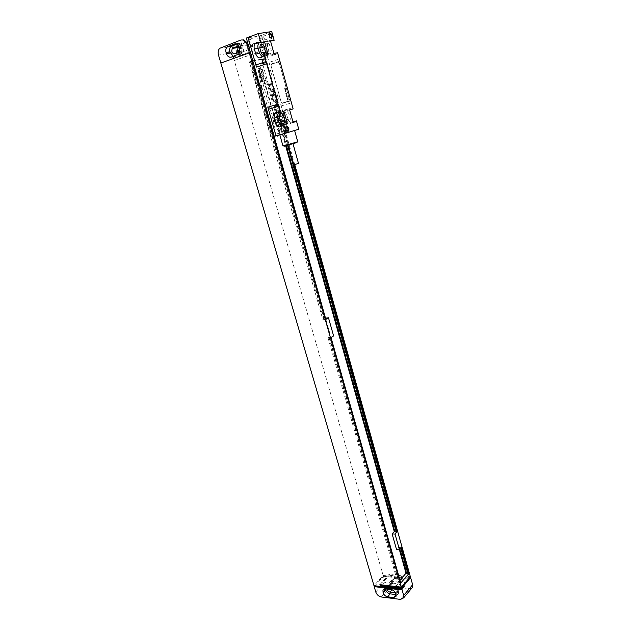 <?xml version="1.0" encoding="UTF-8"?>
<svg xmlns="http://www.w3.org/2000/svg" width="631" height="631" viewBox="0 0 631 631"><rect width="100%" height="100%" fill="white"/><g stroke="black" fill="none" stroke-linecap="round" stroke-linejoin="round"><path stroke-width="0.47" stroke-dasharray="3.15 2.37" d="M240.726 40.092L254.277 37.963L234.756 45.148L221.079 47.364M254.277 37.963C257.125 37.332 259.215 38.83 260.548 42.474L261.029 44.194M261.131 44.564L262.796 50.48L234.393 60.521L232.145 52.752C231.474 50.054 231.861 47.846 233.32 46.118L234.756 45.148M239.409 48.098L240.616 44.833L246.082 42.466M247.439 41.969L247.833 41.82C250.089 41.323 251.745 42.522 252.802 45.408L253.078 46.394C253.599 48.532 253.291 50.299 252.148 51.695L244.852 54.7C242.627 55.165 240.995 53.974 239.946 51.127L239.843 50.756M238.163 51.434L236.223 51.766L235.947 50.796C235.402 48.626 235.718 46.844 236.885 45.44L244.11 42.419C246.366 41.922 248.03 43.121 249.103 46.031L249.379 47.009C249.908 49.163 249.6 50.937 248.448 52.341L241.145 55.354C239.433 55.82 237.982 55.071 236.783 53.13M239.125 46.954L244.457 45.006C247.297 45.408 248.109 47.191 246.887 50.377L240.797 52.799L238.904 52.365M236.317 44.036L238.076 43.389C240.34 42.884 242.012 44.099 243.093 47.033L243.377 48.027C243.913 50.188 243.605 51.979 242.462 53.39L235.134 56.427L233.225 56.419M238.534 45.96C241.326 46.481 242.107 48.303 240.876 51.411L239.662 52.089M262.796 50.48L234.322 60.537L383.151 575.464L373.986 585.686M294.724 164.557L280.472 113.769M280.377 113.422L262.717 50.488M276.189 112.2L268.372 84.459L265.351 85.138L271.369 83.497L279.856 113.73M279.912 113.927L294.164 164.691M268.349 84.175L262.512 63.447L265.572 62.848L264.373 58.565L263.782 58.77L264.981 63.053L265.572 62.848M252.771 60.75L264.373 58.565M331.03 337.601L330.439 337.648L400.188 582.957L400.543 582.539L397.822 582.689L399.967 580.212M400.764 583.02L400.188 582.957M325.856 319.412L322.867 319.72L325.493 318.119M252.384 60.828L251.785 61.033L325.265 319.467M333.618 335.921L330.636 336.189L325.501 318.111M330.439 337.648L328.041 337.861L330.636 336.189M251.785 61.033L249.363 61.877L322.867 319.72M249.363 61.877L252.51 61.278M252.905 61.207L261.376 59.606L262.575 63.873L259.515 64.472L262.512 63.447M265.351 85.138L259.515 64.472M276.362 112.839L285.685 145.935M399.431 549.846L398.705 547.243L396.56 549.593M328.041 337.861L397.822 582.689M330.873 337.372L400.543 582.539M252.313 60.931L325.706 319.199M329.508 337.49L399.21 582.389M250.941 61.412L324.35 319.341M329.074 337.774L398.847 582.807M250.412 61.507L323.908 319.609M406.553 573.271L407.034 573.327L406.68 573.729M262.575 63.873L264.981 63.053M261.376 59.606L262.417 59.243L263.616 63.518M398.705 547.243L399.723 547.329L407.034 573.327M394.825 531.586L395.298 531.625L394.943 532.004M268.372 84.459L269.413 84.12L395.298 531.625M262.417 59.243L261.904 59.338L263.111 63.613M399.723 547.329L399.849 549.451M269.413 84.12L268.916 84.238L276.749 112.073M276.922 112.689L286.237 145.793M261.904 59.338L263.782 58.77M399.36 547.724L401.624 547.495M401.048 547.448L401.198 547.968M268.916 84.238L270.778 83.686L293.565 164.794M270.778 83.686L271.369 83.497M263.269 58.872L264.476 63.147M400.693 547.834L400.843 548.355M270.281 83.797L278.271 112.247M278.287 112.286L287.602 145.438M374.94 585.805L383.459 576.292L384.989 581.577C386.006 584.274 387.844 585.899 390.502 586.467L409.519 588.699L400.527 599.418M379.894 584.653L389.027 574.384L410.347 576.679M383.151 575.464L409.527 578.343L410.978 578.935M409.661 577.483L389.28 575.275L389.027 574.384M252.526 72.005L253.07 70.498L259.325 68.385L260.564 69.292L279.028 134.624L278.46 136.036L272.213 137.732L270.999 136.817L252.526 72.005L253.149 70.491L259.396 68.369L260.635 69.276L279.091 134.6L278.523 136.012L272.284 137.716L271.07 136.801L252.597 71.989M400.582 588.833L409.527 578.343M400.788 589.804L409.653 578.793M385.423 588.936L385.517 587.169L387.907 585.978L393.823 586.672C396.016 587.138 397.522 588.478 398.366 590.695L398.54 593.369L396.094 594.591M387.221 589.149L388.767 587.816L393.989 588.431C395.984 589.078 396.891 590.277 396.694 592.02L395.448 592.769M392.837 583.147L398.043 583.746C400.022 584.377 400.922 585.568 400.724 587.303L399.265 588.037L394.06 587.422C392.08 586.783 391.196 585.6 391.401 583.864L392.837 583.147L388.767 587.816M397.877 581.995C400.054 582.445 401.561 583.778 402.389 585.978L402.562 588.636L400.117 589.867L394.225 589.165C392.072 588.699 390.589 587.382 389.761 585.205L389.595 582.516L391.977 581.325L397.877 581.995L400.377 579.1C402.554 579.55 404.053 580.867 404.881 583.068L405.047 585.718L402.61 586.94L396.725 586.254C394.58 585.805 393.097 584.487 392.277 582.326L392.119 579.644L394.493 578.453L400.377 579.1M411.649 588.297L409.519 588.699M410.962 578.872L409.7 578.73M383.459 576.292L409.827 579.179M380.856 584.763L389.28 575.275M248.164 37.355L256.596 67.107M267.954 107.16L275.96 135.831M260.871 85.019L262.267 89.933M270.344 69.986L271.709 74.852L270.344 69.986L269.248 70.356L259.617 35.975L246.327 38.041M277.119 94.177L278.46 98.98L277.119 94.177L276.023 94.516L269.248 70.356M274.233 136.304L286.679 132.526L276.023 94.516M265.067 83.237L262.188 69.229L266.96 82.819L277.309 119.527L280.101 133.212L275.463 120.048L265.067 83.237L261.147 84.507L258.268 70.554L263.048 84.081L273.397 120.655L276.015 134.08L271.543 121.176L261.147 84.507M271.709 74.852L270.612 75.215M278.46 98.98L277.364 99.312M286.679 132.526L288.501 132.029L280.629 103.878L288.501 132.029M271.716 31.55L261.447 35.304L269.618 64.528L269.137 62.398L279.296 58.935M261.447 35.304L259.617 35.975M282.365 102.995L281.11 102.072L270.967 65.774L271.543 64.244L278.011 62.051L279.281 62.974L289.416 99.564L288.824 101.055L282.365 102.995L281.181 102.056L271.038 65.758L271.614 64.228L278.082 62.035L279.352 62.958L289.487 99.548L288.895 101.031L282.436 102.979M298.747 129.221L288.604 131.997M282.68 133.922L294.598 130.443L282.68 133.922M261.557 35.289L269.137 62.398M281.308 105.905L291.451 102.877M277.585 52.744L276.394 53.162L275.652 54.353C272.947 56.388 270.762 55.481 269.098 51.639L267.718 46.694C267.197 44.525 267.528 42.719 268.711 41.267C269.958 40.005 271.377 39.832 272.947 40.731M295.245 121.215L294.764 122.012C292.035 124.212 289.779 123.345 288.004 119.417L286.679 114.661L287.436 109.841C288.714 108.437 290.213 108.24 291.932 109.25M273.957 53.414L272.758 53.824L272.016 55.023C269.311 57.066 267.118 56.159 265.446 52.294L264.058 47.325C263.529 45.148 263.853 43.326 265.036 41.867C266.29 40.605 267.71 40.423 269.287 41.338L270.478 40.912M276.394 53.162L272.758 53.824M265.714 46.733L266.258 43.705C267.765 42.592 268.972 43.105 269.894 45.251L271.283 50.243L270.754 53.233C269.248 54.361 268.033 53.856 267.11 51.71L265.714 46.733L264.176 47.002M292.973 121.886L291.293 123.021C288.564 125.23 286.308 124.354 284.518 120.411L283.177 115.631L283.934 110.788C285.204 109.376 286.711 109.179 288.438 110.196L289.629 109.849M284.833 115.15L285.251 112.468C286.766 111.261 288.02 111.75 289.006 113.943L290.339 118.746L289.937 121.397C288.422 122.619 287.168 122.13 286.174 119.937L284.833 115.15L283.366 115.552M270.541 41.133L269.287 41.338M268.065 54.487L266.874 54.905L266.132 56.112L262.283 56.94M260.548 42.474L259.167 42.703C260.445 41.559 261.826 41.425 263.348 42.316M286.159 123.857L285.677 124.662L282.065 125.758M278.303 112.263C279.58 110.898 281.063 110.725 282.767 111.734M263.135 55.591L266.874 54.905M289.637 109.873L288.438 110.196M292.973 121.878L291.782 122.225M282.956 145.935L297.737 141.73M284.053 146.203L296.949 142.535M289.014 144.909L292.989 143.718L289.014 144.909M293.549 164.786L298.487 163.382M269.847 37.663L268.767 34.547M263.222 40.408C261.557 38.917 261.305 37.552 262.472 36.338L262.867 36.369C264.531 37.86 264.783 39.217 263.624 40.447L270.226 37.868M286.387 130.609L285.583 127.659M279.793 132.81C278.295 131.422 278.097 130.112 279.202 128.882L279.722 128.905C281.221 130.286 281.418 131.595 280.322 132.841L286.805 130.877M258.402 70.885L258.907 70.569L258.402 70.885M258.063 70.609L259.735 69.576L259.167 70.451L259.893 70.12L260.011 70.53L258.371 71.437L258.063 70.609M258.978 72.502L258.458 71.8L259.933 71.437L259.373 71.145L260.035 70.83L260.264 71.618L258.789 71.989L258.978 72.502M258.718 72.904L260.39 71.879L259.767 73.03L258.899 73.559L258.718 72.904M259.112 74.3L260.784 73.283L260.974 73.937L259.302 74.963L259.112 74.3M259.349 75.152L261.021 74.127L259.349 75.152M260.635 75.404L260.067 76.201L259.877 75.546L260.918 74.813L261.337 75.428L260.635 75.404M259.783 76.674L261.455 75.649L260.903 76.375L261.699 76.517L260.327 77.305L260.69 76.532L259.783 76.674M260.067 77.668L261.841 76.998L260.516 77.976L260.067 77.668M261.084 78.709L260.548 78.102L261.912 77.274L261.084 78.709M261.155 79.214L262.11 78.709L261.155 79.214M261.06 78.859L262.149 78.291L262.338 78.954L261.06 79.727L261.06 78.859M261.628 80.634L261.092 80.003L262.457 79.183L261.4 80.295L262.685 79.995L261.628 80.634M261.376 81.013L262.741 80.192L261.376 81.013M261.218 81.746L262.89 80.744L262.346 81.462L263.135 81.604L261.762 82.385L262.125 81.612L261.218 81.746M284.258 88.024L285.236 87.843L284.699 88.466L285.457 88.64L284.597 89.239L285.125 88.616L284.376 88.443L284.967 88.048L284.258 88.024M284.731 89.736L285.709 89.555L285.173 90.17L285.93 90.343L285.07 90.943L285.598 90.328L284.849 90.146L285.441 89.76L284.731 89.736M285.204 91.44L286.182 91.258L285.646 91.874L286.403 92.055L285.535 92.647L286.072 92.031L285.37 92.039L285.914 91.463L285.204 91.44M286.758 93.341L285.946 94.122L285.756 93.443L286.758 93.341M286.324 94.54L286.608 95.557L286.143 94.476L287.026 95.226L286.884 94.248L287.137 95.399L286.324 94.54M287.555 96.212L286.285 97.056L286.45 95.936L287.555 96.212M288.225 98.625L287.397 98.759L287.073 97.71L287.444 98.578L287.87 97.592L288.225 98.625M287.649 98.515L287.704 97.679L287.649 98.515M288.422 99.793L287.618 99.674L287.61 100.124L287.208 99.588L287.484 99.177L288.422 99.793M248.164 44.509L255.452 43.31M237.8 50.48L235.947 50.796M241.799 44.036L238.068 44.643M244.852 54.7L241.145 55.354M250.886 52.554L247.186 53.201M253.078 46.394L249.379 47.009M252.802 45.408L249.103 46.031M247.833 41.82L247.415 41.891M245.861 42.143L244.11 42.419M244.457 45.006L238.542 45.976M231.325 57.105L235.134 56.427M237.398 54.929L241.192 54.258M239.575 48.666L243.377 48.027M239.283 47.664L243.093 47.033M235.324 43.831L238.076 43.389M232.145 52.752L230.268 53.075M226.442 53.73L218.507 55.094M375.76 591.996L384.989 581.577M391.259 589.63L393.823 586.672M395.818 593.684L398.366 590.695M385.328 588.92L387.907 585.978M396.023 594.402L398.571 591.421M398.043 583.746L393.989 588.431M399.265 588.037L395.361 592.596M394.06 587.422L392.009 589.796M404.881 583.068L402.389 585.978M405.078 583.778L402.594 586.696M402.61 586.94L400.117 589.867M396.725 586.254L394.225 589.165M392.277 582.326L389.761 585.205M392.08 581.616L389.556 584.495M394.493 578.453L391.977 581.325M381.345 596.981L390.502 586.467M240.797 52.799L234.779 53.848M246.129 50.882L240.127 51.923M264.428 80.665L260.508 81.943M275.463 120.048L271.543 121.176M276.252 122.524L272.332 123.644M279.927 132.999L276.015 134.08M280.274 132.896L276.362 133.969M277.94 122.043L274.02 123.163M277.309 119.527L273.397 120.655M266.96 82.819L263.048 84.081M266.164 80.287L262.244 81.565M262.386 69.465L258.465 70.782M262.015 69.536L258.095 70.861M290.773 100.826L280.629 103.878M279.778 61.081L269.618 64.528M267.718 46.694L264.058 47.325M269.098 51.639L265.446 52.294M263.971 46.26L269.894 45.251M265.501 51.994L267.11 51.71M265.375 51.292L271.283 50.243M283.351 115.505L289.006 113.943M286.174 119.937L290.339 118.746M286.679 114.661L283.177 115.631M288.004 119.417L284.518 120.411M236.885 45.44L240.616 44.833M248.448 52.341L252.148 51.695M238.66 54.061L242.462 53.39M233.32 46.118L219.635 48.35M396 596.358L398.54 593.369M383.743 589.196L385.517 587.169M396.694 592.02L400.724 587.303M387.331 588.534L391.401 583.864M402.562 588.636L405.047 585.718M389.595 582.516L392.119 579.644M240.876 51.411L246.887 50.377M280.101 133.212L276.181 134.285M262.188 69.229L258.268 70.554M265.036 41.867L268.711 41.267M272.016 55.023L275.652 54.353M262.559 44.328L266.258 43.705M262.401 56.806L266.132 56.112M282.112 125.703L285.677 124.662M264.854 54.305L270.754 53.233M281.647 113.454L285.251 112.468M284.305 123.021L289.937 121.397M283.934 110.788L287.436 109.841M291.293 123.021L294.764 122.012M262.867 36.369L268.932 34.145M279.722 128.905L285.811 127.21"/><path stroke-width="0.95" d="M249.395 52.838L220.826 63.013L218.507 55.094C217.805 52.357 218.184 50.109 219.635 48.35L240.726 40.092C243.598 39.445 245.711 40.983 247.076 44.691L401.395 587.161L410.347 576.679L294.724 164.557M239.843 50.756L239.409 48.098M246.082 42.466L247.439 41.969M236.783 53.13L236.223 51.766M238.904 52.365C237.493 50.748 237.319 49.108 238.4 47.443L239.046 46.978L233.084 47.956L238.534 45.96M233.225 56.419L229.897 51.821C229.353 49.644 229.66 47.846 230.828 46.434L236.317 44.036M239.662 52.089L234.779 53.848C231.94 53.422 231.135 51.624 232.358 48.445L233.084 47.956M226.072 52.476C225.519 50.283 225.827 48.477 226.986 47.057L234.251 44.004C236.522 43.5 238.195 44.722 239.283 47.664L239.575 48.666C240.111 50.843 239.812 52.641 238.66 54.061L231.325 57.105C229.092 57.571 227.436 56.364 226.355 53.461L226.072 52.476L229.897 51.821M252.771 60.75L325.856 319.412L328.483 317.795L325.493 318.119M285.685 145.935L394.28 531.547L392.111 533.85L396.56 549.593L399.486 549.853L401.624 547.495L408.935 573.524L400.764 583.02L331.03 337.601L333.618 335.921L328.483 317.795M399.486 549.853L395.045 534.071L397.207 531.759L294.164 164.691M401.994 589.512L403.682 595.435L403.651 597.865L400.527 599.418L381.345 596.981C378.663 596.39 376.802 594.725 375.76 591.996L374.191 586.641L400.788 589.804L400.709 589.291L402.05 589.449L400.661 589.346M411.649 588.297L412.627 587.138L412.666 584.732L410.6 577.578L401.655 588.076L402.05 589.449M252.51 61.278L252.905 61.207M276.189 112.2L276.362 112.839M399.431 549.846L406.017 573.216L406.553 573.271M399.967 580.212L406.017 573.216M399.849 549.451L406.68 573.729L408.935 573.524M394.28 531.547L394.825 531.586M276.749 112.073L276.922 112.689M286.237 145.793L394.943 532.004L397.207 531.759M401.198 547.968L408.36 573.461M293.565 164.794L396.631 531.72M400.843 548.355L408.012 573.871M287.602 145.438L396.268 532.107M392.111 533.85L395.045 534.071M220.826 63.013L373.986 585.686L400.582 588.833L400.709 589.291M374.94 585.805L374.191 586.641M249.474 52.823L220.897 62.997M401.655 588.076L380.154 585.552L379.894 584.653L401.395 587.161M410.6 577.578L409.661 577.483M391.259 589.63C393.452 590.111 394.974 591.46 395.818 593.684L396 596.358L393.547 597.581L387.615 596.831C385.454 596.35 383.956 595.009 383.112 592.817L382.938 590.111L385.328 588.92L391.259 589.63M393.547 597.581L396.079 594.607L390.179 593.858C388.018 593.385 386.519 592.052 385.691 589.867L385.423 588.936M395.448 592.769L390.005 592.115C388.412 591.697 387.489 590.711 387.221 589.149M380.154 585.552L380.856 584.763M264.342 55.173L266.108 61.475L255.878 64.985L248.046 37.379L258.284 33.585L260.784 42.506L259.586 42.94L264.547 41.883L268.065 54.487L263.135 55.591L262.401 56.806C259.68 58.872 257.472 57.949 255.768 54.029L254.348 48.997C253.804 46.789 254.119 44.951 255.31 43.468C256.565 42.19 257.992 42.017 259.586 42.94M282.601 124.891L283.8 124.552L286.182 133.046L275.968 135.839L268.435 109.281L278.657 106.229L280.377 112.357L279.178 112.704L283.966 111.387L287.357 123.518L282.601 124.891L282.112 125.703C279.375 127.927 277.096 127.036 275.282 123.037L273.909 118.194L274.651 113.304C275.921 111.876 277.435 111.679 279.178 112.704M278.657 106.229L266.108 61.475M260.784 42.506L264.547 41.883M258.284 33.585L271.716 31.55L274.138 40.305L270.478 40.912L273.957 53.414L277.585 52.744L293.123 108.903L289.629 109.849L292.973 121.886L296.436 120.884L298.747 129.221L286.182 133.046M283.8 124.552L287.357 123.518M280.377 112.357L283.966 111.387M271.322 38.412L269.453 37.119L269.114 33.34L269.792 32.891C272.379 34.405 272.884 36.251 271.322 38.412M288.036 131.429L286.111 130.183L286.048 126.445L286.545 126.113C289.045 127.288 289.534 129.063 288.036 131.429M266.826 63.628L256.596 67.107L255.878 64.985M248.054 37.395L246.327 38.041L259.767 85.374L260.871 85.019L262.267 89.933L261.163 90.288L274.233 136.304L275.96 135.831M259.767 85.374L261.163 90.288M268.435 109.281L267.954 107.16L278.168 104.076M274.138 40.305L270.541 41.133M296.436 120.884L292.973 121.878M293.123 108.903L289.637 109.873M259.783 47.759L260.311 44.706C261.818 43.586 263.04 44.099 263.971 46.26L265.375 51.292L264.854 54.305C263.348 55.449 262.125 54.936 261.187 52.767L259.783 47.759L264.176 47.002M262.283 56.94L259.522 53.359L258.111 48.35C257.574 46.158 257.898 44.32 259.081 42.853L255.452 43.31M282.065 125.758L278.863 122.02L277.506 117.2L278.303 112.263M279.17 116.719L279.58 114.014C281.095 112.807 282.349 113.304 283.351 115.505L284.707 120.355L284.305 123.021C282.791 124.244 281.529 123.755 280.527 121.546L279.17 116.719L283.366 115.552M294.606 130.483L297.737 141.73L285.875 145.272L282.956 145.935L279.809 134.782M296.949 142.535L284.053 146.203M293.036 143.892L298.487 163.382L294.543 164.604L293.549 164.786L288.075 145.304M268.767 34.547L269.863 33.806C271.519 35.312 271.772 36.677 270.62 37.907L269.847 37.663M285.583 127.659L286.742 126.949C288.233 128.345 288.43 129.663 287.334 130.909L286.387 130.609M247.076 44.691L248.164 44.509M239.67 50.157L237.8 50.48M239.819 51.15L238.163 51.434M247.415 41.891L245.861 42.143M228.177 46.244L232.019 45.621M226.355 53.461L230.181 52.807M234.251 44.004L235.324 43.831M412.666 584.732L403.682 595.435M230.268 53.075L226.442 53.73M387.615 596.831L390.179 593.858M383.112 592.817L385.691 589.867M382.907 592.099L385.486 589.149M392.009 589.796L390.005 592.115M254.348 48.997L258.111 48.35M255.768 54.029L259.522 53.359M273.909 118.194L277.506 117.2M275.282 123.037L278.863 122.02M261.187 52.767L265.501 51.994M280.527 121.546L284.707 120.355M226.986 47.057L230.828 46.434M382.938 590.111L383.743 589.196M412.627 587.138L403.651 597.865M232.358 48.445L238.4 47.443M260.311 44.706L262.559 44.328M255.31 43.468L259.081 42.853M274.651 113.304L278.247 112.326M279.58 114.014L281.647 113.454M284.202 146.297L283.5 145.864M296.87 142.693L297.248 141.951M268.964 34.106L269.114 33.34M268.932 34.145L269.863 33.806M285.843 127.17L286.048 126.445M285.811 127.21L286.742 126.949"/></g></svg>
